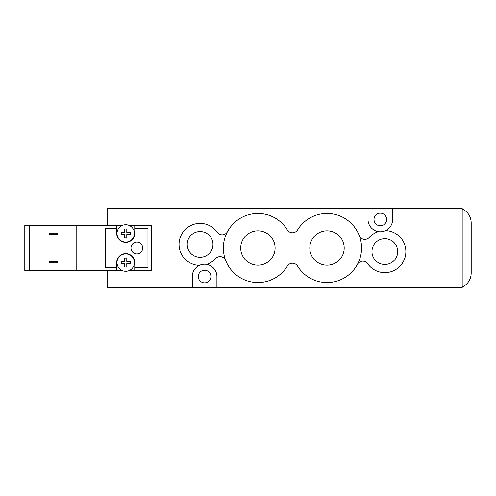 <?xml version="1.0" encoding="UTF-8"?>
<svg xmlns="http://www.w3.org/2000/svg" width="496" height="496" viewBox="0 0 496 496"><rect width="100%" height="100%" fill="white"/><g stroke="black" fill="none" stroke-linecap="round" stroke-linejoin="round"><path stroke-width="0.74" d="M134.751 267.505L134.751 262.57A9.015 9.015 0 0 0 125.736 253.555A9.015 9.015 0 0 0 116.721 262.57L116.721 267.505L105.611 267.505L105.611 228.458L116.721 228.458L116.721 233.43A9.015 9.015 0 0 0 125.736 242.445A9.015 9.015 0 0 0 134.751 233.43L134.751 228.458L147.963 228.458L147.963 267.505L134.751 267.505L134.751 270.512L150.97 270.512L151.268 225.469L151.268 270.531L129.276 270.531M122.196 270.531L107.713 270.512M107.713 270.531L107.713 287.804L192.274 287.804L192.274 276.539A12.319 12.319 0 0 1 199.318 265.41A21.03 21.03 0 0 1 181.598 234.372A21.03 21.03 0 0 1 217.273 232.277A6.008 6.008 0 0 0 227.478 231.657M359.234 235.563A6.008 6.008 0 0 0 369.284 237.448A21.03 21.03 0 0 1 378.318 231.613A12.319 12.319 0 0 1 368.013 219.461L368.013 208.196L107.713 208.196L107.713 225.451M462.185 287.054C467.895 284.233 470.896 279.645 471.2 273.284L471.2 222.716C470.921 216.343 467.914 211.755 462.185 208.946M225.68 260.437A6.008 6.008 0 0 0 215.636 258.552A21.03 21.03 0 0 1 206.603 264.387A12.319 12.319 0 0 1 216.907 276.539L216.907 287.804L462.185 287.804L462.185 208.196L392.646 208.196L392.646 219.461A12.319 12.319 0 0 1 385.603 230.59A21.03 21.03 0 0 1 403.322 261.628A21.03 21.03 0 0 1 367.648 263.723A6.008 6.008 0 0 0 357.442 264.343M386.638 219.461A6.305 6.305 0 0 1 380.327 225.773A6.305 6.305 0 0 1 374.021 219.461A6.305 6.305 0 0 1 380.327 213.156A6.305 6.305 0 0 1 386.638 219.461M210.899 276.539A6.305 6.305 0 0 1 204.594 282.844A6.305 6.305 0 0 1 198.282 276.539A6.305 6.305 0 0 1 204.594 270.227A6.305 6.305 0 0 1 210.899 276.539M309.814 248A17.193 17.193 0 0 1 335.6 233.114A17.193 17.193 0 0 1 335.6 262.886A17.193 17.193 0 0 1 309.814 248M240.721 248A17.193 17.193 0 0 1 266.507 233.114A17.193 17.193 0 0 1 266.507 262.886A17.193 17.193 0 0 1 240.721 248M371.969 251.602A12.865 12.865 0 0 1 391.27 240.461A12.865 12.865 0 0 1 391.27 262.75A12.865 12.865 0 0 1 371.969 251.602M187.221 244.398A12.865 12.865 0 0 1 206.516 233.25A12.865 12.865 0 0 1 206.516 255.539A12.865 12.865 0 0 1 187.221 244.398M378.318 231.613A12.319 12.319 0 0 0 385.603 230.59M206.603 264.387A12.319 12.319 0 0 0 199.318 265.41M297.575 266.098A6.008 6.008 0 0 0 287.339 266.098A34.546 34.546 0 0 1 235.464 274.257A34.546 34.546 0 0 1 235.464 221.743A34.546 34.546 0 0 1 287.339 229.902A6.008 6.008 0 0 0 297.575 229.902A34.546 34.546 0 0 1 349.457 221.743A34.546 34.546 0 0 1 349.457 274.257A34.546 34.546 0 0 1 297.575 266.098M368.013 208.196L392.646 208.196M216.907 287.804L192.274 287.804M136.853 253.859A5.859 5.859 0 0 1 131.775 245.074A5.859 5.859 0 0 1 141.924 245.074A5.859 5.859 0 0 1 136.853 253.859M124.682 263.624L121.229 263.624L124.682 263.624L124.682 267.077L126.79 267.077L124.682 267.077M121.229 263.624L121.229 261.516L124.682 261.516L121.229 261.516M124.682 261.516L124.682 258.063L126.79 258.063L124.682 258.063M126.79 258.063L126.79 261.516L130.243 261.516L126.79 261.516M126.79 263.624L130.243 263.624L126.79 263.624L126.79 267.077M130.243 261.516L130.243 263.624M124.682 234.484L121.229 234.484L124.682 234.484L124.682 237.937L126.79 237.937L124.682 237.937M121.229 234.484L121.229 232.376L124.682 232.376L121.229 232.376M124.682 232.376L124.682 228.923L126.79 228.923L124.682 228.923M126.79 228.923L126.79 232.376L130.243 232.376L126.79 232.376M126.79 234.484L130.243 234.484L126.79 234.484L126.79 237.937M130.243 232.376L130.243 234.484M125.736 224.719A8.711 8.711 0 0 0 119.66 239.673A8.711 8.711 0 0 0 133.808 236.71A8.711 8.711 0 0 0 125.736 224.719M125.736 271.281A8.711 8.711 0 0 1 118.191 258.211A8.711 8.711 0 0 1 133.281 258.211A8.711 8.711 0 0 1 125.736 271.281M49.433 261.367L57.846 261.367L57.846 262.868L49.433 262.868L49.433 261.367M57.846 234.633L49.433 234.633L49.433 233.132L57.846 233.132L57.846 234.633M29.704 225.451L24.8 225.451L24.8 270.512L29.704 270.512L29.704 225.451L76.167 225.451L76.167 270.512L29.704 270.512M116.721 228.458L116.721 225.451L76.167 225.451M116.721 225.451L122.239 225.451M129.233 225.451L134.751 225.451L134.751 228.458M150.97 225.451L134.751 225.451M122.152 270.512L116.721 270.512L116.721 267.505M116.721 270.512L76.167 270.512M134.751 270.512L129.313 270.512"/></g></svg>
